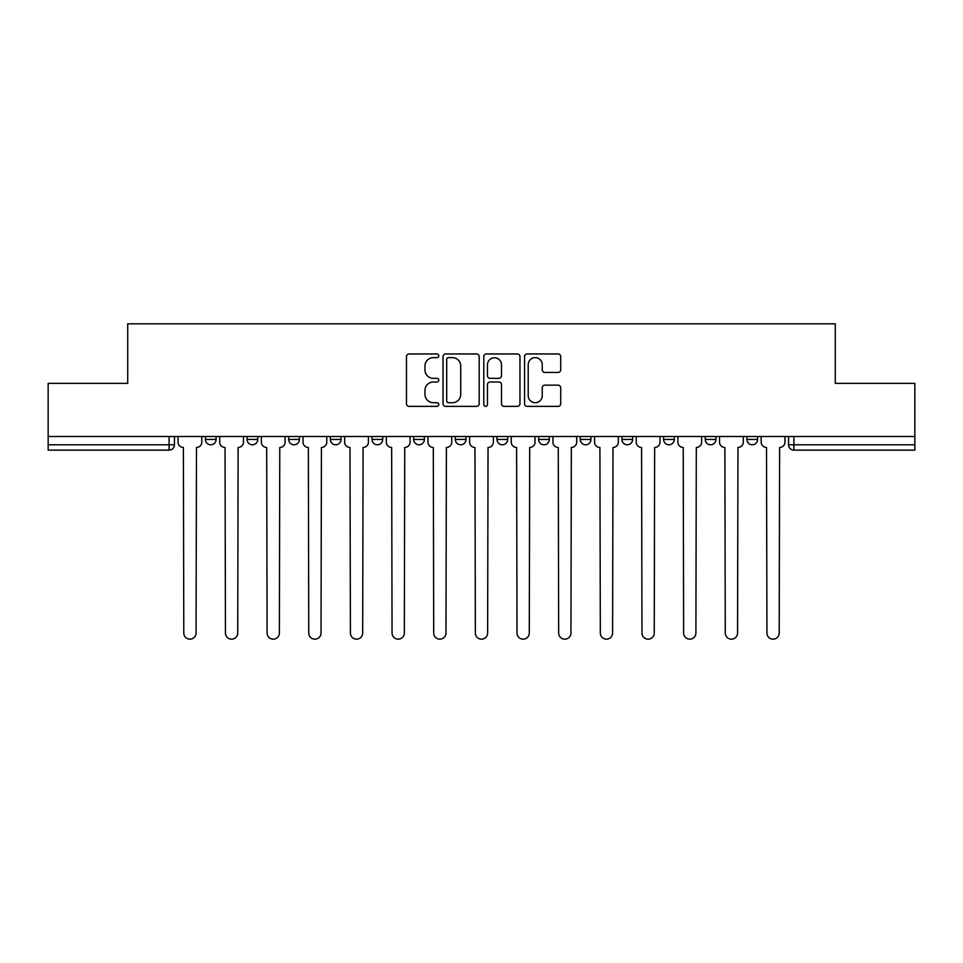 <?xml version="1.0" encoding="UTF-8"?>
<svg xmlns="http://www.w3.org/2000/svg" width="963" height="963" viewBox="0 0 963 963"><rect width="100%" height="100%" fill="white"/><g stroke="black" fill="none" stroke-linecap="round" stroke-linejoin="round"><path stroke-width="1.44" d="M438.779 355.792A1.83 1.83 0 0 0 436.949 353.963L409.094 353.963A2.624 2.624 0 0 0 406.482 356.587L406.482 403.762A2.624 2.624 0 0 0 409.094 406.374L436.949 406.374A1.83 1.83 0 0 0 438.779 404.544A1.83 1.83 0 0 0 436.949 402.715L433.338 402.715A8.39 8.39 0 0 1 424.96 394.324L424.96 390.388A8.39 8.39 0 0 1 433.338 382.01L436.949 382.01A1.83 1.83 0 0 0 438.779 380.168A1.83 1.83 0 0 0 436.949 378.339L433.338 378.339A8.39 8.39 0 0 1 424.96 369.948L424.96 366.024A8.39 8.39 0 0 1 433.338 357.634L436.949 357.634A1.83 1.83 0 0 0 438.779 355.792M663.603 436.504L663.603 439.441L674.281 439.441A5.345 5.345 0 0 1 668.936 444.786A5.345 5.345 0 0 1 663.603 439.441L663.603 436.504M538.642 436.504L538.642 439.441L549.319 439.441A5.345 5.345 0 0 1 543.975 444.786A5.345 5.345 0 0 1 538.642 439.441L538.642 436.504M455.33 436.504L455.33 439.441L466.008 439.441A5.345 5.345 0 0 1 460.675 444.786A5.345 5.345 0 0 1 455.33 439.441L455.33 436.504M413.681 436.504L413.681 439.441L424.358 439.441A5.345 5.345 0 0 1 419.025 444.786A5.345 5.345 0 0 1 413.681 439.441L413.681 436.504M330.369 439.441L330.369 436.504L330.369 439.441A5.345 5.345 0 0 0 335.714 444.786A5.345 5.345 0 0 1 330.369 439.441L341.058 439.441A5.345 5.345 0 0 1 335.714 444.786M247.07 439.441L247.07 436.504L247.07 439.441A5.345 5.345 0 0 0 252.414 444.786A5.345 5.345 0 0 1 247.07 439.441L257.747 439.441A5.345 5.345 0 0 1 252.414 444.786A5.345 5.345 0 0 0 257.747 439.441L257.747 436.504L257.747 439.441M558.095 372.44A2.624 2.624 0 0 0 560.719 369.816L560.719 356.587A2.624 2.624 0 0 0 558.095 353.963L527.17 353.963A2.624 2.624 0 0 0 524.546 356.587L524.546 403.762A2.624 2.624 0 0 0 527.17 406.374L558.095 406.374A2.624 2.624 0 0 0 560.719 403.762L560.719 387.776A2.624 2.624 0 0 0 558.095 385.152L544.853 385.152A2.624 2.624 0 0 0 542.241 387.776L542.241 395.697A7.006 7.006 0 0 1 535.223 402.715A7.006 7.006 0 0 1 528.218 395.697L528.218 364.64A7.006 7.006 0 0 1 535.223 357.634A7.006 7.006 0 0 1 542.241 364.64L542.241 369.816A2.624 2.624 0 0 0 544.853 372.44L558.095 372.44M48.15 436.504L48.15 383.37L127.718 383.37L127.718 323.833L835.282 323.833L835.282 383.37L914.85 383.37L914.85 436.504L48.15 436.504L48.15 444.786L174.447 444.786L174.447 436.504L174.447 444.786A5.345 5.345 0 0 1 169.103 450.13L48.15 450.13L48.15 444.786M479.201 356.587A2.624 2.624 0 0 0 476.589 353.963L445.664 353.963A2.624 2.624 0 0 0 443.04 356.587L443.04 403.762A2.624 2.624 0 0 0 445.664 406.374L476.589 406.374A2.624 2.624 0 0 0 479.201 403.762L479.201 356.587M486.411 353.963L517.336 353.963A2.624 2.624 0 0 1 519.96 356.587L519.96 403.762A2.624 2.624 0 0 1 517.336 406.374L504.106 406.374A2.624 2.624 0 0 1 501.482 403.762L501.482 384.622A2.624 2.624 0 0 0 498.858 382.01L490.083 382.01A2.624 2.624 0 0 0 487.459 384.622L487.459 404.544A1.83 1.83 0 0 1 485.629 406.374A1.83 1.83 0 0 1 483.799 404.544L483.799 356.587A2.624 2.624 0 0 1 486.411 353.963M788.553 436.504L788.553 444.786L914.85 444.786L914.85 450.13L793.897 450.13A5.345 5.345 0 0 1 788.553 444.786M914.85 436.504L914.85 444.786M757.58 436.504L757.58 439.441A5.345 5.345 0 0 1 752.247 444.786A5.345 5.345 0 0 1 746.903 439.441A5.345 5.345 0 0 0 752.247 444.786M746.903 436.504L746.903 439.441L757.58 439.441M715.93 436.504L715.93 439.441A5.345 5.345 0 0 1 710.586 444.786A5.345 5.345 0 0 1 705.253 439.441A5.345 5.345 0 0 0 710.586 444.786M705.253 436.504L705.253 439.441L715.93 439.441M674.281 436.504L674.281 439.441A5.345 5.345 0 0 1 668.936 444.786M632.631 436.504L632.631 439.441A5.345 5.345 0 0 1 627.286 444.786A5.345 5.345 0 0 1 621.942 439.441L632.631 439.441M621.942 436.504L621.942 439.441M580.292 436.504L580.292 439.441L590.969 439.441L590.969 436.504L590.969 439.441A5.345 5.345 0 0 1 585.636 444.786A5.345 5.345 0 0 1 580.292 439.441A5.345 5.345 0 0 0 585.636 444.786M549.319 436.504L549.319 439.441M507.67 436.504L507.67 439.441A5.345 5.345 0 0 1 502.325 444.786A5.345 5.345 0 0 1 496.992 439.441L507.67 439.441L507.67 436.504M496.992 436.504L496.992 439.441M466.008 439.441L466.008 436.504L466.008 439.441A5.345 5.345 0 0 1 460.675 444.786M424.358 439.441L424.358 436.504L424.358 439.441A5.345 5.345 0 0 1 419.025 444.786M382.708 436.504L382.708 439.441A5.345 5.345 0 0 1 377.364 444.786A5.345 5.345 0 0 1 372.031 439.441A5.345 5.345 0 0 0 377.364 444.786A5.345 5.345 0 0 0 382.708 439.441L382.708 436.504M372.031 436.504L372.031 439.441L382.708 439.441M341.058 436.504L341.058 439.441M299.397 436.504L299.397 439.441A5.345 5.345 0 0 1 294.064 444.786A5.345 5.345 0 0 1 288.719 439.441A5.345 5.345 0 0 0 294.064 444.786M288.719 436.504L288.719 439.441L299.397 439.441M216.097 436.504L216.097 439.441A5.345 5.345 0 0 1 210.753 444.786A5.345 5.345 0 0 1 205.42 439.441A5.345 5.345 0 0 0 210.753 444.786A5.345 5.345 0 0 0 216.097 439.441L216.097 436.504M205.42 436.504L205.42 439.441L216.097 439.441M169.103 436.504L169.103 450.13A5.345 5.345 0 0 0 174.447 444.786M448.541 357.634A1.83 1.83 0 0 0 446.712 359.464L446.712 400.873A1.83 1.83 0 0 0 448.541 402.715L452.345 402.715A8.39 8.39 0 0 0 460.735 394.324L460.735 366.024A8.39 8.39 0 0 0 452.345 357.634L448.541 357.634M501.482 364.772A7.006 7.006 0 0 0 494.476 357.767A7.006 7.006 0 0 0 487.459 364.772L487.459 375.714A2.624 2.624 0 0 0 490.083 378.339L498.858 378.339A2.624 2.624 0 0 0 501.482 375.714L501.482 364.772M178.047 436.504L178.047 442.113A5.345 5.345 0 0 0 183.391 447.458L183.789 633.028A6.139 6.139 0 0 0 189.928 639.167A6.139 6.139 0 0 0 196.067 633.028L196.476 447.458A5.345 5.345 0 0 0 201.809 442.113L201.809 436.504M219.696 436.504L219.696 442.113A5.345 5.345 0 0 0 225.041 447.458L225.438 633.028A6.139 6.139 0 0 0 231.577 639.167A6.139 6.139 0 0 0 237.729 633.028L238.126 447.458A5.345 5.345 0 0 0 243.47 442.113L243.47 436.504M261.358 436.504L261.358 442.113A5.345 5.345 0 0 0 266.691 447.458L267.1 633.028A6.139 6.139 0 0 0 273.239 639.167A6.139 6.139 0 0 0 279.378 633.028L279.776 447.458A5.345 5.345 0 0 0 285.12 442.113L285.12 436.504M303.008 436.504L303.008 442.113A5.345 5.345 0 0 0 308.353 447.458L308.75 633.028A6.139 6.139 0 0 0 314.889 639.167A6.139 6.139 0 0 0 321.028 633.028L321.425 447.458A5.345 5.345 0 0 0 326.77 442.113L326.77 436.504M344.658 436.504L344.658 442.113A5.345 5.345 0 0 0 350.002 447.458L350.4 633.028A6.139 6.139 0 0 0 356.539 639.167A6.139 6.139 0 0 0 362.678 633.028L363.087 447.458A5.345 5.345 0 0 0 368.42 442.113L368.42 436.504M386.307 436.504L386.307 442.113A5.345 5.345 0 0 0 391.652 447.458L392.049 633.028A6.139 6.139 0 0 0 398.188 639.167A6.139 6.139 0 0 0 404.34 633.028L404.737 447.458A5.345 5.345 0 0 0 410.082 442.113L410.082 436.504M427.969 436.504L427.969 442.113A5.345 5.345 0 0 0 433.302 447.458L433.711 633.028A6.139 6.139 0 0 0 439.85 639.167A6.139 6.139 0 0 0 445.989 633.028L446.387 447.458A5.345 5.345 0 0 0 451.731 442.113L451.731 436.504M469.619 436.504L469.619 442.113A5.345 5.345 0 0 0 474.964 447.458L475.361 633.028A6.139 6.139 0 0 0 481.5 639.167A6.139 6.139 0 0 0 487.639 633.028L488.036 447.458A5.345 5.345 0 0 0 493.381 442.113L493.381 436.504M511.269 436.504L511.269 442.113A5.345 5.345 0 0 0 516.613 447.458L517.011 633.028A6.139 6.139 0 0 0 523.15 639.167A6.139 6.139 0 0 0 529.289 633.028L529.698 447.458A5.345 5.345 0 0 0 535.031 442.113L535.031 436.504M552.918 436.504L552.918 442.113A5.345 5.345 0 0 0 558.263 447.458L558.66 633.028A6.139 6.139 0 0 0 564.812 639.167A6.139 6.139 0 0 0 570.951 633.028L571.348 447.458A5.345 5.345 0 0 0 576.693 442.113L576.693 436.504M594.58 436.504L594.58 442.113A5.345 5.345 0 0 0 599.913 447.458L600.322 633.028A6.139 6.139 0 0 0 606.461 639.167A6.139 6.139 0 0 0 612.6 633.028L612.998 447.458A5.345 5.345 0 0 0 618.342 442.113L618.342 436.504M636.23 436.504L636.23 442.113A5.345 5.345 0 0 0 641.575 447.458L641.972 633.028A6.139 6.139 0 0 0 648.111 639.167A6.139 6.139 0 0 0 654.25 633.028L654.647 447.458A5.345 5.345 0 0 0 659.992 442.113L659.992 436.504M677.88 436.504L677.88 442.113A5.345 5.345 0 0 0 683.224 447.458L683.622 633.028A6.139 6.139 0 0 0 689.761 639.167A6.139 6.139 0 0 0 695.9 633.028L696.309 447.458A5.345 5.345 0 0 0 701.642 442.113L701.642 436.504M719.53 436.504L719.53 442.113A5.345 5.345 0 0 0 724.874 447.458L725.271 633.028A6.139 6.139 0 0 0 731.423 639.167A6.139 6.139 0 0 0 737.562 633.028L737.959 447.458A5.345 5.345 0 0 0 743.304 442.113L743.304 436.504M761.191 436.504L761.191 442.113A5.345 5.345 0 0 0 766.524 447.458L766.933 633.028A6.139 6.139 0 0 0 773.072 639.167A6.139 6.139 0 0 0 779.211 633.028L779.609 447.458A5.345 5.345 0 0 0 784.953 442.113L784.953 436.504M793.897 436.504L793.897 450.13"/></g></svg>
